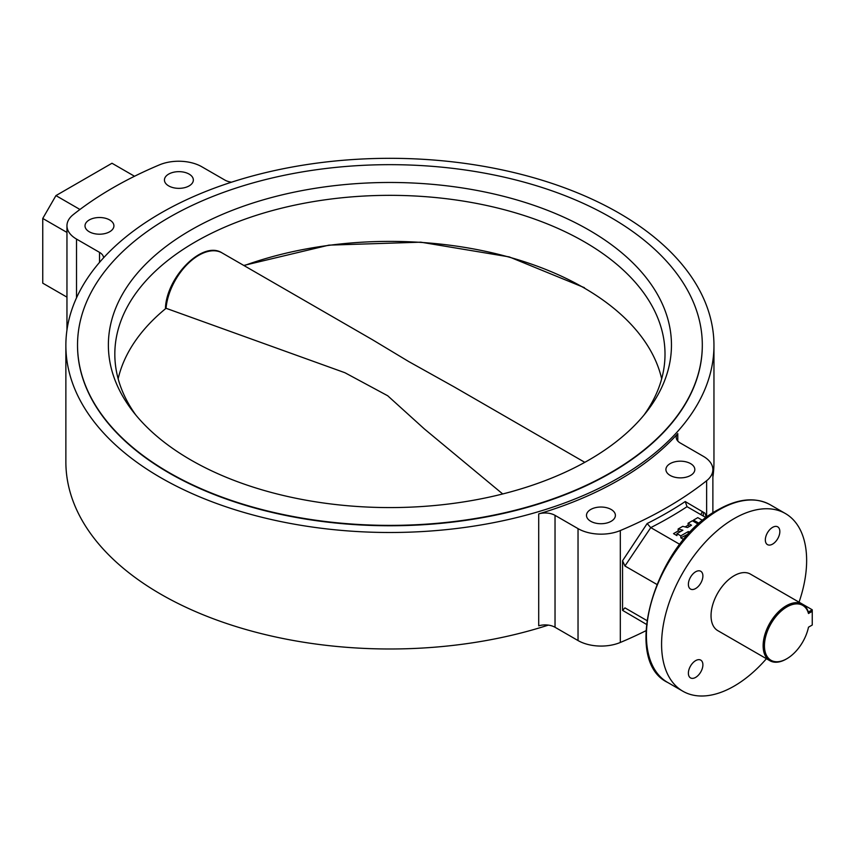 <?xml version="1.0" encoding="UTF-8"?>
<svg xmlns="http://www.w3.org/2000/svg" width="855" height="855" viewBox="0 0 855 855"><rect width="100%" height="100%" fill="white"/><g stroke="black" fill="none" stroke-linecap="round" stroke-linejoin="round"><path stroke-width="1.28" d="M670.149 475.423A14.45 8.347 180 0 1 665.906 469.523A14.45 8.347 180 0 1 674.83 461.818A14.45 8.347 180 0 1 690.584 463.624A14.45 8.347 180 0 1 694.816 469.523A14.45 8.347 180 0 1 685.892 477.24A14.45 8.347 180 0 1 670.149 475.423M590.72 521.283A14.45 8.347 180 0 1 586.487 515.383A14.45 8.347 180 0 1 595.411 507.667A14.45 8.347 180 0 1 611.165 509.484A14.45 8.347 180 0 1 615.397 515.383A14.45 8.347 180 0 1 606.473 523.089A14.45 8.347 180 0 1 590.72 521.283M168.67 185.898A14.45 8.347 180 0 1 164.438 179.999A14.45 8.347 180 0 1 173.362 172.293A14.45 8.347 180 0 1 189.115 174.099A14.45 8.347 180 0 1 193.348 179.999A14.45 8.347 180 0 1 184.424 187.715A14.45 8.347 180 0 1 168.67 185.898M89.241 231.758A14.45 8.347 180 0 1 85.008 225.859A14.45 8.347 180 0 1 93.932 218.153A14.45 8.347 180 0 1 109.686 219.959A14.45 8.347 180 0 1 113.918 225.859A14.45 8.347 180 0 1 104.994 233.565A14.45 8.347 180 0 1 89.241 231.758M77.527 345.025L77.527 345.409A312.396 180.352 0 0 0 169.023 472.943A312.396 180.352 0 0 0 509.462 512.038A312.396 180.352 0 0 0 702.308 345.409L702.308 345.025A312.396 180.352 0 0 0 610.812 217.491A312.396 180.352 0 0 0 270.372 178.396A312.396 180.352 0 0 0 77.527 345.025A312.396 180.352 0 0 0 169.023 472.559A312.396 180.352 0 0 0 509.462 511.653A312.396 180.352 0 0 0 702.308 345.025M695.639 588.539A10.26 5.921 120 0 0 702.34 579.498A10.26 5.921 120 0 0 700.769 571.279A10.26 5.921 120 0 0 695.639 571.781A10.26 5.921 120 0 0 688.938 580.823A10.26 5.921 120 0 0 690.509 589.042A10.26 5.921 120 0 0 695.639 588.539M695.639 677.395A10.26 5.921 120 0 0 702.34 668.354A10.26 5.921 120 0 0 700.769 660.135A10.26 5.921 120 0 0 695.639 660.637A10.26 5.921 120 0 0 688.938 669.679A10.26 5.921 120 0 0 690.509 677.897A10.26 5.921 120 0 0 695.639 677.395M772.589 544.111A10.26 5.921 120 0 0 779.29 535.07A10.26 5.921 120 0 0 777.719 526.851A10.26 5.921 120 0 0 772.589 527.364A10.26 5.921 120 0 0 765.888 536.395A10.26 5.921 120 0 0 767.459 544.614A10.26 5.921 120 0 0 772.589 544.111M799.051 602.177A102.579 59.219 120 0 0 785.403 513.545A102.579 59.219 120 0 0 734.114 518.622A102.579 59.219 120 0 0 667.103 609.017A102.579 59.219 120 0 0 682.824 691.203A102.579 59.219 120 0 0 734.114 686.127A102.579 59.219 120 0 0 766.422 658.713M677.78 433.603A324.045 187.085 180 0 1 538.714 513.887A13.99 8.08 180 0 1 555.034 515.351L578.033 528.636A32.64 18.842 0 0 0 620.313 530.549A391.654 226.115 0 0 0 706.636 480.713A32.64 18.842 0 0 0 712.878 469.63A32.64 18.842 0 0 0 703.312 456.303L680.313 443.018A13.99 8.08 180 0 1 676.22 437.311A13.99 8.08 180 0 1 677.78 433.603L677.78 441.02M160.783 477.699A324.045 187.085 0 0 0 513.919 518.258A324.045 187.085 0 0 0 713.957 345.409A324.045 187.085 0 0 0 619.052 213.119A324.045 187.085 0 0 0 265.905 172.56A324.045 187.085 0 0 0 65.867 345.409A324.045 187.085 0 0 0 160.783 477.699M65.867 345.409L65.867 461.903A324.045 187.085 0 0 0 160.783 594.193A324.045 187.085 0 0 0 548.29 625.123M700.822 514.635A324.045 187.085 0 0 0 702.318 511.6M712.878 477.197A324.045 187.085 0 0 0 713.957 461.903L713.957 345.409M706.187 517.724L687.035 506.673A395.384 228.274 180 0 1 650.773 527.61L679.843 544.389M687.035 506.673L685.24 501.543L704.98 513.182L706.412 517.553M624.941 607.873L646.84 620.516L624.941 607.873L622.558 610.352L622.558 560.762L647.16 523.527A391.654 226.115 0 0 0 685.24 501.543M656.758 584.36L624.941 565.999L622.558 560.762M650.773 527.61L624.941 565.999M231.534 182.19A13.99 8.08 180 0 1 224.801 180.031L201.791 166.746A32.64 18.842 0 0 0 159.522 164.833A391.654 226.115 0 0 0 73.199 214.669A32.64 18.842 0 0 0 66.957 225.763A32.64 18.842 0 0 0 76.512 239.079L99.522 252.364A13.99 8.08 180 0 1 103.605 257.783M555.034 515.351L555.034 627.271L578.033 640.555A32.64 18.842 0 0 0 620.313 642.468A391.654 226.115 0 0 0 645.952 630.723M647.16 624.791L622.558 610.352M555.034 627.271A13.99 8.08 0 0 0 538.714 625.817L538.714 513.887M66.957 232.421L42.75 218.453L42.75 283.165L66.957 297.145M134.524 176.258L111.984 163.252L55.938 195.603L79.953 209.475M42.75 218.453L55.938 195.603M650.644 527.535L647.16 523.527M190.825 459.969A281.552 162.557 180 0 1 132.899 411.383A281.552 162.557 180 0 1 230.252 211.142A281.552 162.557 180 0 1 588.999 230.081A281.552 162.557 180 0 1 646.936 411.383A281.552 162.557 180 0 1 190.825 459.969M643.879 415.199A275.086 158.827 0 0 0 665.008 354.162A275.086 158.827 0 0 0 584.435 241.858A275.086 158.827 0 0 0 284.64 207.434A275.086 158.827 0 0 0 114.827 354.162A275.086 158.827 0 0 0 135.945 415.199M584.809 462.341L454.058 386.845L408.637 361.505L372.406 339.702L222.14 252.952A46.63 26.922 120 0 0 187.822 263.8A46.63 26.922 120 0 0 166.041 308.281L344.928 372.727L387.7 395.758L424.401 428.975L502.708 493.966M764.445 645.771A31.71 18.308 120 0 0 786.867 658.713A31.71 18.308 120 0 0 808.488 627.196L812.25 625.026L812.25 611.325L808.488 613.495A31.71 18.308 120 0 0 783.875 608.899A31.71 18.308 120 0 0 764.445 645.771M786.536 658.906A32.64 18.842 -60 0 1 786.205 659.098A32.64 18.842 -60 0 1 769.885 660.712A32.64 18.842 -60 0 1 763.13 645.771A32.64 18.842 -60 0 1 777.377 612.928A32.64 18.842 -60 0 1 802.524 604.186A32.64 18.842 -60 0 1 808.317 612.062L812.25 609.797L760.159 579.722M802.524 604.186L750.433 574.111A32.64 18.842 120 0 0 725.286 582.854A32.64 18.842 120 0 0 711.039 615.696A32.64 18.842 120 0 0 717.794 630.637L769.885 660.712M808.317 612.062L808.488 613.495M812.25 609.797L812.25 611.325M698.385 524.233L692.39 520.77L688.093 523.239L688.093 525.226L689.803 526.21M688.093 525.226L685.122 526.937M688.093 523.239L691.513 525.216L687.495 527.546L682.75 526.338L678.133 528.989L678.133 530.976L680.505 531.575M678.133 530.976L673.526 533.638L676.946 535.615L676.946 533.638L680.804 535.861L680.804 537.838L688.852 533.691M680.804 537.838L683.733 539.537M702.725 520.481L697.798 517.638L693.512 520.118L693.512 521.411M693.512 520.118L699.272 523.442M678.133 528.989L682.889 530.196L676.946 533.638M680.804 535.861L688.254 531.564L690.348 532.099M694.303 528.069L693.341 529.021M688.254 531.564L688.254 533.541M718.948 509.869A102.579 59.219 120 0 0 651.938 600.253A102.579 59.219 120 0 0 667.659 682.45C620.495 660.028 656.202 541.867 718.018 509.772C738.004 498.497 755.414 496.83 770.237 504.781A102.579 59.219 120 0 0 718.948 509.869M706.636 480.713L706.636 517.382M620.313 530.549L620.313 642.468M76.512 239.079L76.512 297.85M99.522 262.389L99.522 252.364M703.312 512.198L703.312 516.067M578.033 528.636L578.033 640.555M166.062 308.292A274.156 158.282 0 0 0 118.15 378.797M661.674 378.797A274.156 158.282 0 0 0 583.773 287.75A274.156 158.282 0 0 0 244.103 265.627M667.659 682.45L682.824 691.203M66.957 225.763L66.957 330.105M712.878 469.63L712.878 512.947M770.237 504.781L785.403 513.545M165.443 308.163C166.618 276.817 202.699 240.063 222.14 252.952M584.435 287.686L509.249 256.906L420.788 242.179L328.886 245.139L243.782 265.445M786.867 658.713L786.205 659.098"/></g></svg>
